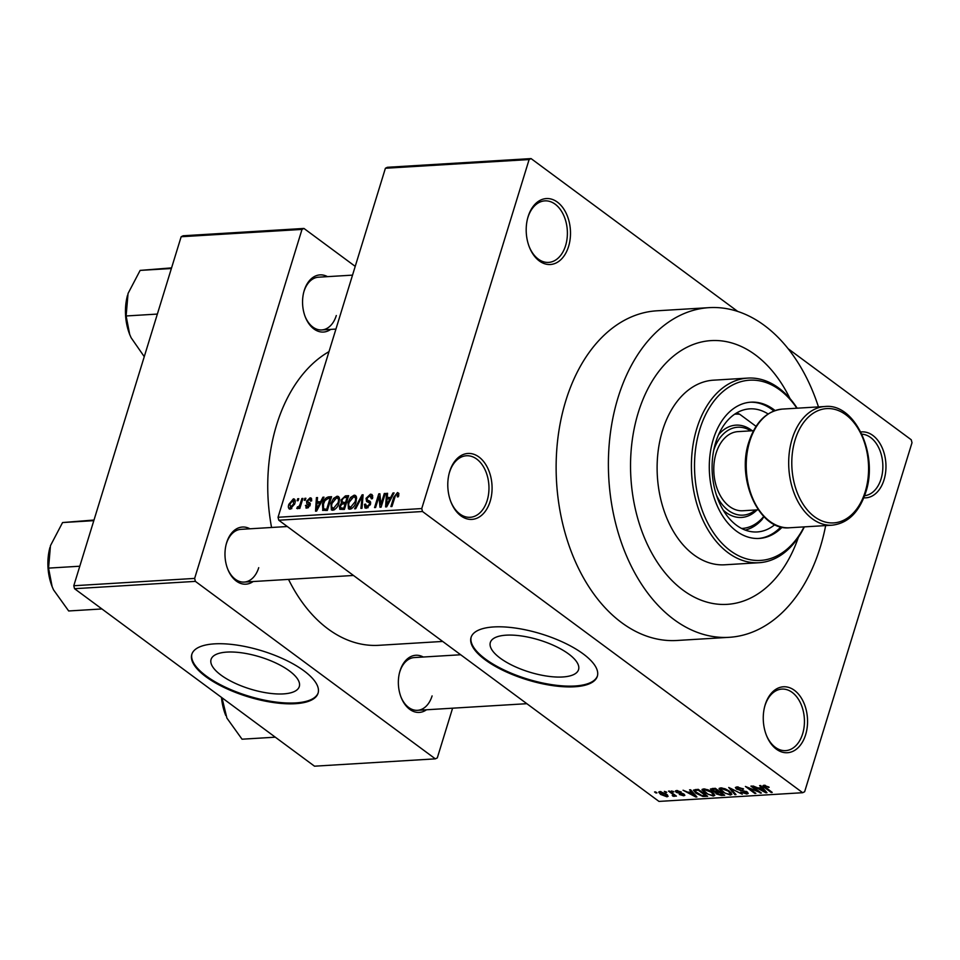 <?xml version="1.0" encoding="UTF-8"?>
<svg xmlns="http://www.w3.org/2000/svg" width="960" height="960" viewBox="0 0 960 960"><rect width="100%" height="100%" fill="white"/><g stroke="black" fill="none" stroke-linecap="round" stroke-linejoin="round"><path stroke-width="1.44" d="M765.18 704.796A33.024 22.104 -93.5 0 1 794.448 690.348A33.024 22.104 -93.5 0 1 805.632 734.712A33.024 22.104 -93.5 0 1 786.72 752.748A33.024 22.104 -93.5 0 1 766.404 735.276A33.024 22.104 -93.5 0 1 764.664 706.632A33.024 22.104 -93.5 0 1 765.18 704.796M766.212 734.808A30.828 20.628 86.5 0 0 785.64 750.624A30.828 20.628 86.5 0 0 802.644 733.812A30.828 20.628 86.5 0 0 781.908 689.088A30.828 20.628 86.5 0 0 764.892 705.888A30.828 20.628 86.5 0 0 764.544 707.136M449.712 471.468A33.024 22.104 -93.5 0 1 478.98 457.02A33.024 22.104 -93.5 0 1 490.152 501.384A33.024 22.104 -93.5 0 1 471.252 519.42A33.024 22.104 -93.5 0 1 450.924 501.96A33.024 22.104 -93.5 0 1 449.196 473.316A33.024 22.104 -93.5 0 1 449.712 471.468M450.744 501.48A30.828 20.628 86.5 0 0 470.16 517.296A30.828 20.628 86.5 0 0 487.176 500.484A30.828 20.628 86.5 0 0 466.44 455.76A30.828 20.628 86.5 0 0 449.424 472.572A30.828 20.628 86.5 0 0 449.064 473.808M528.132 216.576A33.024 22.104 -93.5 0 1 557.4 202.128A33.024 22.104 -93.5 0 1 568.572 246.492A33.024 22.104 -93.5 0 1 549.672 264.528A33.024 22.104 -93.5 0 1 529.344 247.068A33.024 22.104 -93.5 0 1 527.604 218.424A33.024 22.104 -93.5 0 1 528.132 216.576M529.164 246.588A30.828 20.628 86.5 0 0 548.58 262.404A30.828 20.628 86.5 0 0 565.596 245.592A30.828 20.628 86.5 0 0 544.848 200.868A30.828 20.628 86.5 0 0 527.844 217.68A30.828 20.628 86.5 0 0 527.484 218.916M860.808 431.988A33.024 22.104 -93.5 0 1 881.544 446.412A33.024 22.104 -93.5 0 1 884.04 479.82A33.024 22.104 -93.5 0 1 863.808 497.82M864.624 495.684A30.828 20.628 86.5 0 0 881.064 478.92A30.828 20.628 86.5 0 0 861.864 434.184M506.184 635.172A46.152 16.776 -162.9 0 0 490.332 642.504A46.152 16.776 -162.9 0 0 513.312 665.844A46.152 16.776 -162.9 0 0 562.704 676.98A46.152 16.776 -162.9 0 0 578.556 669.648A46.152 16.776 -162.9 0 0 555.564 646.308A46.152 16.776 -162.9 0 0 506.184 635.172M493.752 626.94A66.06 24 -162.9 0 0 471.06 637.44A66.06 24 -162.9 0 0 503.964 670.836A66.06 24 -162.9 0 0 574.644 686.772A66.06 24 -162.9 0 0 597.336 676.284A66.06 24 -162.9 0 0 564.432 642.888A66.06 24 -162.9 0 0 493.752 626.94M471.192 637.044A66.06 24 -162.9 0 0 504.684 670.284A66.06 24 -162.9 0 0 574.884 685.992A66.06 24 -162.9 0 0 597.444 675.888M426.504 709.776A28.62 19.152 -93.5 0 1 401.088 697.296A28.62 19.152 -93.5 0 1 399.576 672.468A28.62 19.152 -93.5 0 1 400.032 670.884A28.62 19.152 -93.5 0 1 423.312 657.024M460.68 654.756L414.324 657.564A26.424 17.688 86.5 0 0 399.744 671.976A26.424 17.688 86.5 0 0 399.456 672.972M253.128 581.544A28.62 19.152 -93.5 0 1 227.712 569.076A28.62 19.152 -93.5 0 1 226.2 544.248A28.62 19.152 -93.5 0 1 226.656 542.652A28.62 19.152 -93.5 0 1 249.936 528.792M287.316 526.524L240.948 529.344A26.424 17.688 86.5 0 0 226.368 543.744A26.424 17.688 86.5 0 0 226.08 544.74M330.708 329.4A28.62 19.152 -93.5 0 1 305.28 316.92A28.62 19.152 -93.5 0 1 303.78 292.092A28.62 19.152 -93.5 0 1 304.224 290.508A28.62 19.152 -93.5 0 1 327.504 276.648M352.536 275.136L318.516 277.188A26.424 17.688 86.5 0 0 303.936 291.6A26.424 17.688 86.5 0 0 303.648 292.596M789.996 398.58A132.12 88.416 86.5 0 0 711.144 340.608A132.12 88.416 86.5 0 0 638.244 412.656A132.12 88.416 86.5 0 0 727.128 604.356A132.12 88.416 86.5 0 0 798.396 537.288A132.12 88.416 86.5 0 1 727.128 604.356L727.128 604.356A132.12 88.416 86.5 0 1 638.244 412.656A132.12 88.416 86.5 0 1 711.144 340.608A132.12 88.416 86.5 0 1 789.996 398.58M818.46 406.896A165.144 110.52 86.5 0 0 709.152 307.644A165.144 110.52 86.5 0 0 618.024 397.692A165.144 110.52 86.5 0 0 729.12 637.32A165.144 110.52 86.5 0 0 820.248 547.26A165.144 110.52 86.5 0 0 825.66 525.588M709.152 307.644L656.892 310.8A165.144 110.52 86.5 0 0 565.764 400.86A165.144 110.52 86.5 0 0 676.86 640.488L729.12 637.32M328.992 351.636A151.932 101.676 86.5 0 0 276.624 424.848A151.932 101.676 86.5 0 0 271.56 527.484M288.528 579.396A151.932 101.676 86.5 0 0 378.84 645.312L442.68 641.436M226.92 652.092A46.152 16.776 -162.9 0 0 211.068 659.424A46.152 16.776 -162.9 0 0 234.06 682.764A46.152 16.776 -162.9 0 0 283.44 693.9A46.152 16.776 -162.9 0 0 299.292 686.568A46.152 16.776 -162.9 0 0 276.312 663.228A46.152 16.776 -162.9 0 0 226.92 652.092M214.5 643.86A66.06 24 -162.9 0 0 191.808 654.36A66.06 24 -162.9 0 0 224.7 687.756A66.06 24 -162.9 0 0 295.38 703.692A66.06 24 -162.9 0 0 318.072 693.204A66.06 24 -162.9 0 0 285.18 659.808A66.06 24 -162.9 0 0 214.5 643.86M191.928 653.964A66.06 24 -162.9 0 0 225.42 687.204A66.06 24 -162.9 0 0 295.632 702.912A66.06 24 -162.9 0 0 318.192 692.808M665.7 792.372L664.356 791.376L666.744 792.312L665.7 792.372L665.904 791.7M672.072 793.752L668.508 791.124L669.552 791.064L676.416 796.14L674.28 795.384L674.256 796.368L672.9 796.152L672.216 795.408L673.272 794.808L672.276 793.08M674.484 794.712L674.472 795.672M673.092 795.456L673.524 794.004M672.828 791.94L671.484 790.944L673.872 791.88L672.828 791.94L673.032 791.268M676.248 792.336L675.324 791.028L676.536 790.536L681.288 792.012L677.448 791.268L677.112 792.144L684.084 794.208L684.864 795.336L683.688 795.792L679.32 794.484L682.68 795.072L683.184 794.376L676.248 792.336L676.8 790.524M677.664 790.584L677.112 792.144M682.68 795.072L683.364 793.764M691.464 791.988L689.544 789.852L690.636 789.78L696.912 796.956L695.808 797.016L683.064 790.236L687.864 792.204L691.464 791.988L691.752 791.064M702.324 789.228L702.036 790.152L703.572 788.904L708.036 789.816L712.296 792.144L714.804 795.336L713.244 796.068L704.4 792.72L702.036 789.612M719.4 788.196L719.112 789.108L720.648 787.872L725.112 788.784L729.372 791.112L731.88 794.304L730.32 795.024L721.464 791.688L719.1 788.58M763.98 785.244L769.164 787.284L765.036 786.06L764.628 786.66L772.224 792.396L771.18 792.456L764.772 787.716C762.804 786.456 762.54 785.64 763.98 785.244L762.96 785.664M765.252 785.34L764.628 786.66M278.04 517.272L421.752 508.56L422.496 511.512L802.68 792.708L658.968 801.408L278.784 520.224L278.04 517.272L385.404 168.264L387.36 167.292L531.072 158.592L529.116 159.552L385.404 168.264M422.496 511.512L278.784 520.224M761.532 787.74L759.612 785.604L760.704 785.532L766.98 792.708L765.888 792.78L753.132 786L757.944 787.956L761.532 787.74L761.82 786.816M758.46 791.712L750.912 786.132L751.944 786.072L761.388 793.044L748.32 787.788L755.892 793.38L754.848 793.44L745.416 786.468L758.46 791.712L758.664 791.04M736.452 789.096L735.372 787.512L736.944 786.876L743.58 789.024L737.964 787.704L737.472 789.024L747.192 791.94L748.236 793.44L746.82 794.028L740.868 792.132L745.68 793.212L746.124 791.976L736.452 789.096L737.136 786.876M738.204 786.912L737.472 789.024M745.68 793.212L746.304 791.376M734.904 794.652L728.736 787.476L742.272 794.208L730.404 788.256L735.996 794.58L734.904 794.652L735.204 793.68M711.66 790.728L710.424 789.036L715.272 788.292L724.716 795.264L721.488 795.468L716.256 793.884L715.404 792.348L711.66 790.728L711.948 789.816M715.308 792.516L715.584 791.748M696 793.272L693.432 790.152L698.208 789.324L707.64 796.308L702.912 796.452L696 793.272L696.216 792.564M660.576 794.412L658.692 792.084L659.856 791.544L666.3 794.004L668.112 796.272L666.96 796.812L660.576 794.412L660.804 793.68M655.908 792.96L654.552 791.964L655.596 791.904L656.94 792.9L655.908 792.96L656.112 792.288M802.68 792.708L804.636 791.736L912 442.728L911.256 439.776L788.184 348.756M737.7 311.412L531.072 158.592M297.12 500.712L297.72 498.756L298.764 498.696L298.164 500.652L297.12 500.712M300.288 503.676L301.884 498.504L302.916 498.444L299.844 508.428L298.812 508.488L299.304 506.892L297.516 508.74L296.688 508.26L299.46 505.728L300.288 503.676L301.116 504.288M304.248 500.28L304.848 498.324L305.892 498.264L305.28 500.22L304.248 500.28M311.736 499.056L310.092 497.832L311.64 500.892L310.548 501.132L309.576 499.26L307.704 500.892L307.692 501.78L309.816 502.908L310.176 505.176L306.948 508.164L305.424 505.464L306.516 505.224L307.356 506.748L309.072 505.44L306.78 503.568L306.588 501.204L310.092 497.832L311.208 498.096M311.712 500.484L309.576 499.26M307.692 501.78L310.26 503.544M306.948 508.164L305.82 507.9M308.28 507.756L306.72 506.604L308.52 507.6M308.916 504.576L307.98 504.144M320.748 501.384L322.908 497.232L324 497.16L316.62 511.08L315.528 511.152L316.428 497.628L317.52 497.556L317.16 501.6L321.48 501.924M337.116 496.2L338.544 496.56L339.444 498.168L339.012 502.812C338.052 506.688 335.964 509.184 332.784 510.276L331.38 509.904L330.948 503.46L333.504 498.468L337.116 496.2L339.36 497.844M354.192 495.156L355.62 495.528L356.508 497.136L356.088 501.78C355.116 505.656 353.04 508.14 349.86 509.244L348.456 508.872L348.024 502.428L350.568 497.436L354.192 495.156L356.424 496.812M398.88 493.536L397.524 492.54L398.856 493.404L398.46 496.68L397.356 496.92L396.984 494.136L395.544 495.24L391.932 506.52L390.888 506.58L393.756 497.268L397.524 492.54L398.856 493.404M398.808 495.276L396.984 494.136M421.752 508.56L529.116 159.552M390.828 497.136L392.988 492.984L394.08 492.924L386.688 506.832L385.596 506.904L386.508 493.38L387.588 493.308L387.228 497.352L391.548 497.676M380.892 504.492L384.276 493.512L385.32 493.452L381.096 507.18L379.98 507.24L378.984 496.5L375.6 507.504L374.556 507.564L378.78 493.848L379.896 493.776L380.892 504.492L381.732 505.116M366.6 501.516L366.036 498.348L370.5 494.172L372.024 494.532L372.516 498.6L371.424 498.84L369.912 495.78L367.08 498.264L367.368 500.052L370.044 501.264L370.464 504.3L366.348 508.248L364.944 507.9L364.488 504.336L365.58 504.096L366.816 506.64L369.444 504.324L369.54 502.944L366.54 501.468M372.78 497.388L369.912 495.78M367.776 507.84L365.844 506.412L368.148 507.624M370.62 503.736L368.184 502.128M354.624 508.776L362.1 494.856L363.12 494.796L361.98 508.332L360.9 508.392L362.184 496.428L355.704 508.716L354.624 508.776M342.264 504L341.4 503.364L341.016 500.088L345.42 495.864L348.648 495.672L344.424 509.4L339.78 509.316L339.396 506.316L341.304 503.292M322.872 510.456L322.464 504.06C323.388 500.184 325.416 497.784 328.524 496.884L331.572 496.704L327.348 510.432L322.572 510.276M295.08 500.088L293.4 498.84C295.308 499.356 295.74 501.024 294.708 503.832L290.22 509.184C288.324 508.692 287.88 507.06 288.876 504.288L293.4 498.84L294.444 499.116M290.22 509.184L289.164 508.908M183.108 235.776L303.948 228.444L302.004 229.416L181.152 236.736L183.108 235.776M355.224 266.376L303.948 228.444M74.532 588.696L314.508 766.188L435.348 758.856L195.384 581.376L74.532 588.696L73.788 585.744L181.152 236.736M73.788 585.744L194.64 578.412L302.004 229.416M435.348 758.856L437.304 757.896L452.592 708.192M194.64 578.412L195.384 581.376M400.896 696.816A26.424 17.688 86.5 0 0 417.516 710.316A26.424 17.688 86.5 0 0 432.096 695.904M305.1 316.44A26.424 17.688 86.5 0 0 321.72 329.94A26.424 17.688 86.5 0 0 336.3 315.528M227.52 568.596A26.424 17.688 86.5 0 0 244.14 582.084A26.424 17.688 86.5 0 0 258.72 567.684M393.744 493.548L392.988 492.984M387.516 494.124L386.508 493.38M389.196 498.816L387.228 497.352M387.78 502.812L389.976 498.768L387.084 498.936L386.508 505.44L387.78 502.812L388.536 503.364M390.696 499.296L389.976 498.768M387.168 505.932L386.508 505.44M385.104 494.124L384.276 493.512M380.244 497.436L378.984 496.5M379.992 494.736L378.78 493.848M372.78 495.864L370.5 494.172M365.412 505.02L364.488 504.336M370.248 504.912L369.444 504.324M366.936 499.02L366.036 498.348M363.06 495.564L362.1 494.856M362.94 496.98L362.184 496.428M348.864 503.052L348.024 502.428M351.384 498.036L350.568 497.436M351.3 508.824L349.308 507.36L350.34 507.636L355.056 501.816C356.064 498.984 355.62 497.304 353.712 496.764L349.044 502.404L348.54 505.488L351.672 508.62M355.884 502.428L355.056 501.816M356.652 498.444L353.712 496.764M340.344 507.012L339.396 506.316M341.904 500.736L341.016 500.088M343.872 507.852L345.144 503.76L342.06 504.072L340.5 506.028L340.668 507.816L344.712 508.464M345.972 504.372L345.144 503.76M345.636 502.152L347.112 497.34L343.776 497.712L342.06 500.016L342.288 502.068L346.464 502.764M347.94 497.952L347.112 497.34M346.056 504.108L343.584 502.272M331.8 504.084L330.948 503.46M334.308 499.068L333.504 498.468M334.224 509.868L332.232 508.392L333.264 508.668L337.98 502.848C339 500.016 338.544 498.336 336.636 497.796L331.98 503.448L331.464 506.52L334.596 509.652M338.808 503.46L337.98 502.848M339.576 499.488L336.636 497.796M330.96 498.696L328.524 496.884M323.304 504.684L322.464 504.06M326.808 508.884L330.036 498.372L328.164 498.48L324.936 500.64L323.496 504.024L323.568 508.812L327.636 509.508M330.864 498.984L330.036 498.372M326.928 510.456L324.96 509.004M325.872 510.516L323.52 508.788L325.872 510.516M323.664 497.796L322.908 497.232M317.448 498.372L316.428 497.628M319.128 503.052L317.16 501.6M317.712 507.06L319.908 503.004L317.016 503.184L316.428 509.688L317.712 507.06L318.456 507.612M320.616 503.532L319.908 503.004M317.1 510.18L316.428 509.688M306.48 506.244L305.424 505.464M309.84 506.016L309.072 505.44M310.344 503.988L306.588 501.204M305.676 498.936L304.848 498.324M302.712 499.116L301.884 498.504M300.132 507.504L299.304 506.892M298.716 507.78L297.432 506.82M298.896 507.528L298.116 506.952M300.456 506.46L299.46 505.728M298.548 499.368L297.72 498.756M289.728 504.924L288.876 504.288M291.576 508.716L290.04 507.588L293.664 503.904L292.932 500.268L289.944 504.132L290.688 507.756L291.792 508.572M294.48 504.516L293.664 503.904M295.188 501.636L292.932 500.268M768.456 786.78L768.252 787.428M771.396 791.772L771.18 792.456M766.188 791.796L765.888 792.78M764.064 790.668L762.288 788.58L759.396 788.76L765.372 792.024L764.064 790.668L764.364 789.708M762.576 787.668L762.288 788.58M765.636 791.172L765.372 792.024M759.672 787.86L759.396 788.76M760.5 792.396L760.272 793.116M755.064 792.768L754.848 793.44M742.86 788.544L742.668 789.18M747.408 792.108L746.82 794.028M740.46 790.032L740.268 790.668M731.076 792.564L730.32 795.024M721.692 790.968L721.464 791.688M729.216 794.208L730.392 793.668L728.316 791.16L721.752 788.676L720.612 789.228L725.112 793.188L729.216 794.208M728.52 790.524L728.316 791.16M721.992 787.92L721.752 788.676M721.764 794.568L721.488 795.468M716.52 793.008L716.256 793.884M722.568 794.52L719.748 792.432L716.796 792.684L717.132 793.704L720.756 794.628L722.784 793.836M719.964 791.76L719.748 792.432M717.096 791.712L717.132 793.704M718.86 790.944L718.644 791.616L715.344 789.168L711.948 789.684L712.32 788.472M715.548 788.496L715.344 789.168M712.488 788.46L712.692 790.656L718.644 791.616M713.412 788.4L713.136 789.3M714.012 793.596L713.244 796.068M704.616 792L704.4 792.72M712.14 795.252L713.316 794.7L711.24 792.192L704.688 789.72L703.536 790.272L708.036 794.232L712.14 795.252M711.444 791.556L711.24 792.192M704.916 788.952L704.688 789.72M703.14 795.684L702.912 796.452M705.492 795.552L698.268 790.2L696.396 790.32L695.16 791.496L701.988 795.612L705.492 795.552L705.708 794.868M698.472 789.528L698.268 790.2M695.328 789.504L695.16 791.496M696.672 789.42L696.396 790.32M696.108 796.044L695.808 797.016M693.996 794.916L692.22 792.828L689.328 792.996L695.304 796.26L693.996 794.916L694.284 793.956M692.496 791.916L692.22 792.828M695.556 795.42L695.304 796.26M689.604 792.096L689.328 792.996M684.168 794.268L683.688 795.792M682.464 793.368L682.272 793.968M675.576 795.516L675.372 796.2M673.116 795.456L672.9 796.152M667.512 795.024L666.96 796.812M661.008 791.616L661.548 794.292L666.012 796.08L667.02 794.568M666.012 796.08L665.268 794.064L660.156 792.6L660.48 791.556M665.46 793.416L665.268 794.064M775.092 410.544A68.256 45.684 86.5 0 0 750.936 402.168A68.256 45.684 86.5 0 0 713.268 439.392A68.256 45.684 86.5 0 0 759.192 538.44A68.256 45.684 86.5 0 0 782.16 527.208M758.376 538.476A68.256 45.684 86.5 0 0 780.912 526.92M796.848 408.216A90.276 60.42 86.5 0 0 699.792 429.42A90.276 60.42 86.5 0 0 724.728 546.012A90.276 60.42 86.5 0 0 804.048 526.896M804.348 526.872A92.484 61.896 -93.5 0 1 759.024 562.716A92.484 61.896 -93.5 0 1 696.804 428.52A92.484 61.896 -93.5 0 1 747.84 378.096A92.484 61.896 -93.5 0 1 797.16 408.192M747.84 378.096L713.544 380.172A92.484 61.896 86.5 0 0 662.508 430.596A92.484 61.896 86.5 0 0 724.728 564.792L759.024 562.716M774.804 524.652A61.656 41.256 -93.5 0 1 757.164 531.948A61.656 41.256 -93.5 0 1 715.68 442.488A61.656 41.256 -93.5 0 1 749.7 408.864A61.656 41.256 -93.5 0 1 768.096 413.964M773.88 410.988A68.256 45.684 86.5 0 0 750.12 402.228M275.292 737.184L242.04 739.2L226.896 718.08L221.976 697.752M225.756 715.464A44.316 29.664 -93.5 0 1 225.48 714.768A44.316 29.664 -93.5 0 1 221.496 697.392M736.776 412.86L739.728 414.264A57.252 38.316 86.5 0 0 734.676 414.192M756.06 426.348L739.728 414.264M763.92 516.648L762 519.576A59.448 39.792 -93.5 0 1 745.2 530.076M741.6 528.468A57.252 38.316 86.5 0 0 763.752 516.48M716.472 495.24A44.04 29.472 86.5 0 0 755.592 509.976M757.044 509.892A46.236 30.948 -93.5 0 1 723.12 510M758.304 509.808L742.764 510.756A39.636 26.52 -93.5 0 1 716.1 453.24A39.636 26.52 -93.5 0 1 737.964 431.628L753.504 430.692M718.56 434.76A46.236 30.948 -93.5 0 1 752.244 430.764M750.792 430.86A44.04 29.472 86.5 0 0 713.736 450.204M93.804 520.656L62.568 522.552L93.996 520.032M79.788 566.22L48.552 568.116L50.472 545.64L62.568 522.552M101.916 608.952L68.676 610.968L53.52 589.848L52.128 586.608L48.552 568.116M49.968 547.392A44.316 29.664 86.5 0 0 49.776 548.1A44.316 29.664 86.5 0 0 52.104 586.536A44.316 29.664 86.5 0 0 52.38 587.232M171.384 268.512L140.136 270.396L171.576 267.888M157.356 314.076L126.12 315.972L128.04 293.496L140.136 270.396M144.264 356.664L131.1 337.704L129.708 334.464L126.12 315.972M127.536 295.248A44.316 29.664 86.5 0 0 127.344 295.956A44.316 29.664 86.5 0 0 129.672 334.392A44.316 29.664 86.5 0 0 129.948 335.088M394.584 497.88L393.756 497.268M370.536 501.936L368.868 500.7M362.748 499.176L361.932 498.564M348 497.772L345.42 495.864M344.04 509.424L342.072 507.96M764.988 787.008L764.772 787.716M742.752 790.296L742.56 790.92M718.08 791.652L717.804 792.552M705 795.576L704.724 796.476M680.928 792.996L680.7 793.752M789.684 527.76L832.152 525.192A59.448 39.792 -93.5 0 1 792.156 438.924A59.448 39.792 -93.5 0 1 824.964 406.512L782.496 409.08A59.448 39.792 86.5 0 0 749.688 441.504A59.448 39.792 86.5 0 0 789.684 527.76C759.612 531.288 735.924 479.58 748.932 441.852C755.592 421.86 766.776 410.94 782.496 409.08M795.132 439.824A57.252 38.316 86.5 0 0 814.5 516.732A57.252 38.316 86.5 0 0 865.236 491.676A57.252 38.316 86.5 0 0 845.868 414.768A57.252 38.316 86.5 0 0 795.132 439.824M367.368 500.052L370.68 502.5M369.24 502.584L370.644 503.616M340.668 507.816L342.936 509.484M342.288 502.068L344.604 503.784M307.824 501.924L310.308 503.76M764.496 786.312L764.82 785.268M736.86 788.124L737.244 786.864M746.712 792.84L747.024 791.82M730.392 793.668L730.812 792.3M720.612 789.228L721.032 787.86M716.532 792.912L716.892 791.724M713.316 794.7L713.736 793.332M703.536 790.272L703.956 788.892M676.716 791.544L677.028 790.536M683.46 794.808L683.724 793.956M673.476 795.252L673.8 794.208M526.848 703.692L417.516 710.316M244.14 582.084L353.472 575.46M335.94 329.076L321.72 329.94M832.152 525.192C847.872 523.332 859.056 512.412 865.716 492.42C878.712 454.692 855.036 402.984 824.964 406.512"/></g></svg>
